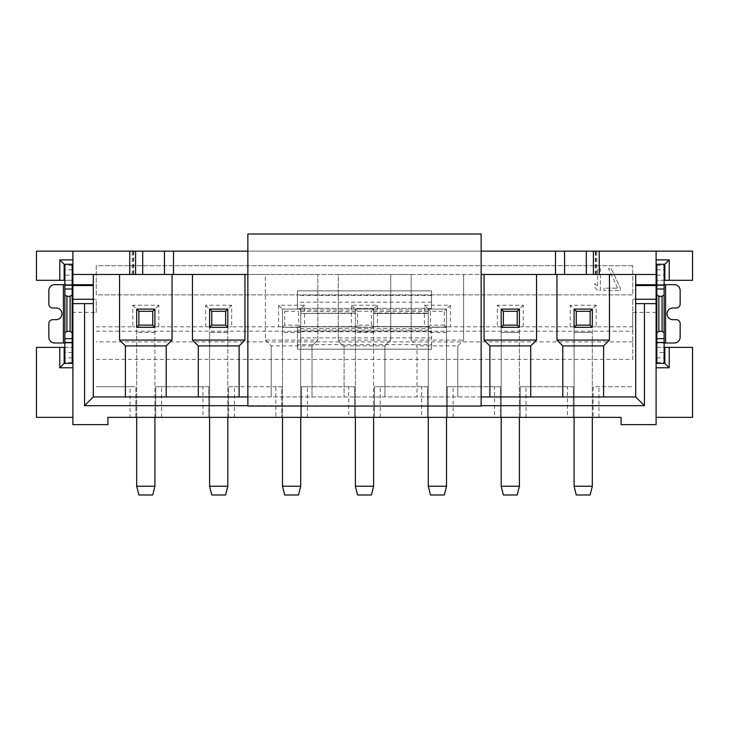<?xml version="1.0" encoding="UTF-8"?>
<svg xmlns="http://www.w3.org/2000/svg" width="729" height="729" viewBox="0 0 729 729"><rect width="100%" height="100%" fill="white"/><g stroke="black" fill="none" stroke-linecap="round" stroke-linejoin="round"><path stroke-width="0.55" stroke-dasharray="3.65 2.73" d="M72.9 312.377L72.9 299.255L96.228 299.255L96.228 312.377L72.9 312.377L72.9 424.642L107.892 424.642L107.892 417.353L130.054 417.353L130.054 386.734L135.886 386.734L96.228 386.734L130.054 386.734M64.152 280.3L64.152 264.262L72.9 264.262L72.9 299.255M72.9 264.262L72.9 251.141M72.9 417.353L36.45 417.353L36.45 347.368L72.9 347.368M96.228 312.377L96.228 299.255M64.881 347.368L72.171 347.368L72.171 342.994L64.881 342.994L64.881 363.406L72.171 363.406L64.881 363.406M72.171 284.674L64.881 284.674L64.881 280.3L72.171 280.3L72.171 284.674L64.881 284.674L64.881 342.994L72.171 342.994L54.675 342.994A5.832 5.832 0 0 1 48.843 337.163L48.843 323.603A3.937 3.937 0 0 1 52.78 319.666L56.133 319.666A5.832 5.832 0 0 0 61.965 313.834A5.832 5.832 0 0 0 56.133 308.002L52.78 308.002A3.937 3.937 0 0 1 48.843 304.066L48.843 290.507A5.832 5.832 0 0 1 54.675 284.674L72.171 284.674L72.171 342.994M64.881 275.143L64.881 264.262L72.171 264.262L72.171 275.143L64.881 275.143L64.881 280.3M72.171 363.406L72.171 347.368M72.171 280.3L72.171 275.143M72.171 352.526L64.881 352.526M64.152 347.368L64.152 363.406L72.9 363.406M72.171 264.262L64.881 264.262M72.9 280.3L36.45 280.3L36.45 251.141L692.55 251.141L692.55 280.3L656.1 280.3L656.1 347.368L692.55 347.368L692.55 417.353L656.1 417.353L656.1 347.368M656.1 312.377L632.772 312.377L632.772 299.255L632.772 326.811L596.176 326.811L596.176 305.232L570.224 305.232L570.224 326.811L523.276 326.811L523.276 305.232L497.324 305.232L497.324 326.811L450.376 326.811L450.376 305.232L424.424 305.232L424.424 326.811L377.476 326.811L377.476 305.232L351.524 305.232L351.524 326.811L304.576 326.811L304.576 305.232L278.624 305.232L278.624 326.811L231.676 326.811L231.676 305.232L205.724 305.232L205.724 326.811L158.776 326.811L158.776 305.232L132.824 305.232L132.824 326.811L96.228 326.811M632.772 299.255L656.1 299.255M632.772 265.721L96.228 265.721L96.228 294.881L632.772 294.881L632.772 265.721L632.772 294.881L96.228 294.881L96.228 265.721L632.772 265.721M132.824 305.232L136.688 309.096L136.688 327.321L158.776 326.811L154.912 326.811L154.912 309.096L154.912 486.197L136.688 486.207L136.688 309.096L136.688 326.811L132.824 326.811L154.912 327.321L136.688 327.321L136.688 417.353M96.228 331.185L632.772 331.185L632.772 326.811M592.312 486.243L592.312 309.096L592.312 326.811L596.176 326.811L592.312 326.811L592.312 327.321L592.312 309.096L574.087 309.096L570.224 305.232M596.176 305.232L592.312 309.096L574.087 309.096L574.087 326.811L570.224 326.811L592.312 327.321L574.087 327.321L574.087 309.096L574.087 486.243M519.413 486.243L519.413 309.096L519.413 326.811L523.276 326.811L519.413 326.811L519.413 327.321L519.413 309.096L501.188 309.096L497.324 305.232M523.276 305.232L519.413 309.096L501.188 309.096L501.188 326.811L497.324 326.811L519.413 327.321L501.188 327.321L501.188 309.096L501.188 486.243M446.512 417.353L446.512 309.096L446.512 486.197L428.288 486.207L428.288 309.096L428.288 326.811L424.424 326.811L446.512 327.321L446.512 309.096L446.512 326.811L450.376 326.811L428.288 327.321L446.512 327.321L428.288 327.321L428.288 417.353M377.476 305.232L373.613 309.096L355.387 309.096L355.387 326.811L351.524 326.811L373.613 327.321L373.613 309.096L373.613 326.811L377.476 326.811L373.613 326.811L373.613 327.321L373.613 309.096L355.387 309.096L355.387 313.042L300.712 313.47L300.712 309.096L300.712 486.243M298.526 494.991L300.712 486.197L282.488 486.207L282.488 309.096L282.488 326.811L278.624 326.811L282.488 326.811L282.488 327.321L300.712 327.321L300.712 309.096L300.712 326.811L304.576 326.811L282.488 327.321L300.712 327.321L297.432 327.321L297.432 349.191L431.568 349.191L431.568 331.695L297.432 331.695L431.568 331.695L431.568 344.607L297.432 344.607L297.432 349.191L431.568 349.191L431.568 344.607M231.676 305.232L227.812 309.096L227.812 326.811L231.676 326.811L227.812 326.811L227.812 327.321L227.812 309.096L209.588 309.096L209.588 327.321L227.812 327.321L209.588 327.321L227.812 327.321L227.812 332.415L209.588 332.415L209.588 417.353M205.724 305.232L209.588 309.096L227.812 309.096L227.812 486.197L209.588 486.207L209.588 309.096L209.588 326.811L205.724 326.811L209.588 326.811L209.588 332.415M154.912 486.243L152.725 494.955L138.875 494.955L136.688 486.243M154.912 417.353L154.912 309.096L136.688 309.096M158.776 305.232L154.912 309.096M656.1 274.469L536.544 274.469L536.544 340.079L530.712 345.911L530.712 396.941L166.212 396.941L166.212 345.911L172.044 340.079L172.044 274.469L72.9 274.469M166.212 396.941L125.388 396.941L125.388 345.911L119.556 340.079L119.556 274.469M481.14 405.688L481.14 274.469L247.86 274.469L247.86 406.053L481.14 406.053L247.86 405.688M593.406 274.469L599.238 274.469L593.406 274.469L593.406 251.141L599.238 251.141L593.406 251.141M536.544 274.469L411.156 274.469L411.156 340.079L411.156 274.469L338.256 274.469L338.256 340.079L390.744 340.079L390.744 274.469L390.744 340.079L384.912 345.911L390.744 340.079M172.044 274.469L265.356 274.469L265.356 340.079L317.844 340.079L317.844 274.469L265.356 274.469L265.356 340.079L271.188 345.911L312.012 345.911L312.012 396.941L312.012 345.911L317.844 340.079L317.844 274.469L338.256 274.469L338.256 340.079L342.63 345.911L384.912 345.911L384.912 396.941L384.912 345.911M135.594 274.469L129.762 274.469L135.594 274.469L135.594 251.141L129.762 251.141L135.594 251.141M424.424 305.232L428.288 309.096L428.288 327.321L428.288 309.096L431.568 309.096L431.568 290.871L297.432 290.871L297.432 308.367L431.568 308.367L431.568 290.871L297.432 290.871L297.432 309.096L300.712 309.096L300.712 313.042M481.14 251.141L247.86 251.141L247.86 234.009L481.14 234.009L481.14 274.469M297.432 344.607L297.432 327.321L300.712 327.321L282.488 327.321L282.488 417.353M300.712 417.353L300.712 309.096L282.488 309.096L278.624 305.232M355.387 327.029L300.712 326.592L355.387 326.592L355.387 327.321L355.387 326.592L300.712 326.592L300.712 327.321L298.526 325.134L298.526 311.283L300.712 309.096L282.488 309.096L282.488 327.321L282.488 309.096L300.712 309.096L282.488 309.096L284.674 311.283L298.526 311.283M298.526 494.955L284.674 494.955L282.488 486.243M304.576 305.232L300.712 309.096L297.432 309.096L297.432 308.367L431.568 308.367L431.568 309.096L428.288 309.096L428.288 313.042L373.613 313.042L373.613 309.096L373.613 313.042M446.512 486.243L444.326 494.955L430.474 494.955L428.288 486.243M450.376 305.232L446.512 309.096L428.288 309.096L428.288 313.042M428.288 327.321L431.568 327.321L428.288 327.321L430.474 325.134L430.474 311.283L444.326 311.283L446.512 309.096L428.288 309.096L446.512 309.096L428.288 309.096L430.474 311.283M373.613 417.353L373.613 327.321L371.425 325.134L357.575 325.134L357.575 311.283L371.425 311.283L373.613 309.096L373.613 486.197L355.387 486.207L355.387 309.096L355.387 309.898L300.712 309.898M355.387 313.042L300.712 313.47L355.387 313.47L355.387 309.898M428.288 313.47L373.613 313.47L428.288 313.47M371.425 494.991L373.613 486.243M428.288 327.029L373.613 326.592L428.288 326.592L373.613 326.592L373.613 327.321L355.387 327.321L355.387 417.353M373.613 327.029L355.387 327.321L355.387 309.096L355.387 327.321L373.613 327.321M371.425 494.955L357.575 494.955L355.387 486.243M373.613 309.096L355.387 309.096L373.613 309.096M351.524 305.232L357.575 311.283M371.425 325.134L371.425 311.283M355.387 327.321L357.575 325.134M411.156 340.079L416.988 345.911L416.988 396.941L416.988 345.911L411.156 340.079L463.644 340.079L463.644 274.469L463.644 340.079L457.812 345.911L416.988 345.911M457.812 345.911L457.812 396.941L457.812 345.911L463.644 340.079M489.888 396.941L489.888 345.911L484.056 340.079L484.056 274.469M501.188 332.415L501.188 327.321L519.413 327.321L519.413 332.415L501.188 332.415L501.188 417.353M519.413 417.353L519.413 332.415M519.413 309.096L501.188 309.096M503.374 494.955L517.226 494.955L519.413 486.197L501.188 486.207L503.374 494.991M609.444 274.469L609.444 340.079L603.612 345.911L603.612 396.941L562.788 396.941L562.788 345.911L556.956 340.079L556.956 274.469M562.788 396.941L530.712 396.941M574.087 332.415L574.087 327.321L592.312 327.321L592.312 332.415L574.087 332.415L574.087 417.353M592.312 417.353L592.312 332.415M592.312 309.096L574.087 309.096M576.274 494.955L590.125 494.955L592.312 486.197L574.087 486.207L576.274 494.991M635.688 274.469L635.688 396.941L603.612 396.941M656.1 303.628L635.688 303.628M656.1 417.353L656.1 424.642L621.108 424.642L621.108 417.353L228.614 417.353L228.614 386.734L281.686 386.734L281.686 417.353L281.686 386.734L275.854 386.734L275.854 417.353M656.1 280.3L656.1 251.141M96.228 359.379L632.772 359.379L632.772 331.185M632.772 359.379L632.772 312.377M632.772 341.883L96.228 341.883M234.446 417.353L234.446 386.734L228.614 386.734L228.614 417.353L135.886 417.353L135.886 386.734L135.886 417.353L130.054 417.353M307.346 417.353L307.346 386.734L301.514 386.734L301.514 417.353L301.514 386.734L354.586 386.734L354.586 417.353L354.586 386.734L348.754 386.734L348.754 417.353M380.246 417.353L380.246 386.734L374.414 386.734L374.414 417.353L374.414 386.734L427.486 386.734L427.486 417.353L427.486 386.734L421.654 386.734L421.654 417.353M453.146 417.353L453.146 386.734L447.314 386.734L447.314 417.353L447.314 386.734L500.386 386.734L500.386 417.353L500.386 386.734L494.554 386.734L494.554 417.353M526.046 417.353L526.046 386.734L520.214 386.734L520.214 417.353L520.214 386.734L573.286 386.734L573.286 417.353L573.286 386.734L567.454 386.734L567.454 417.353M593.114 386.734L593.114 417.353L593.114 386.734L632.772 386.734L593.114 386.734M161.546 417.353L161.546 386.734L155.714 386.734L155.714 417.353L155.714 386.734L208.786 386.734L208.786 417.353L208.786 386.734L202.954 386.734L202.954 417.353M234.446 386.734L275.854 386.734M307.346 386.734L348.754 386.734M380.246 386.734L421.654 386.734M453.146 386.734L494.554 386.734M526.046 386.734L567.454 386.734M598.946 417.353L598.946 386.734M247.86 274.469L247.86 251.141M173.502 274.469L173.502 251.141M129.762 274.469L129.762 251.141L129.762 274.469M664.119 280.3L656.829 280.3L656.829 284.674L674.325 284.674A5.832 5.832 0 0 1 680.157 290.507L680.157 304.066A3.937 3.937 0 0 1 676.22 308.002L672.867 308.002A5.832 5.832 0 0 0 667.035 313.834A5.832 5.832 0 0 0 672.867 319.666L676.22 319.666A3.937 3.937 0 0 1 680.157 323.603L680.157 337.163A5.832 5.832 0 0 1 674.325 342.994L656.829 342.994L664.119 342.994L664.119 264.262L656.829 264.262L664.119 264.262M664.119 352.526L664.119 363.406L656.829 363.406L656.829 352.526L664.119 352.526L664.119 347.368L656.829 347.368L656.829 342.994L664.119 342.994L664.119 347.368M656.829 342.994L656.829 284.674L664.119 284.674L656.829 284.674M656.829 264.262L656.829 280.3M656.829 347.368L656.829 352.526M656.829 275.143L664.119 275.143M664.848 280.3L664.848 264.262L656.1 264.262M656.1 363.406L664.848 363.406L664.848 347.368M656.829 363.406L664.119 363.406M599.238 274.469L599.238 251.141L599.238 274.469M555.498 251.141L555.498 274.469M481.14 396.941L247.86 396.941M93.312 303.628L72.9 303.628M125.388 396.941L93.312 396.941L93.312 274.469M198.288 396.941L198.288 345.911L192.456 340.079L192.456 274.469M244.944 274.469L244.944 340.079L239.112 345.911L239.112 396.941M227.812 486.243L225.625 494.955L211.775 494.955L209.588 486.243M227.812 417.353L227.812 332.415M227.812 309.096L209.588 309.096M271.188 396.941L271.188 345.911L271.188 396.941M265.356 340.079L271.188 345.911M312.012 345.911L317.844 340.079M338.256 340.079L342.63 345.911L344.088 345.911L344.088 396.941L344.088 345.911M161.546 386.734L202.954 386.734M446.512 327.321L444.326 325.134L444.326 311.283M444.326 325.134L430.474 325.134M298.526 325.134L284.674 325.134L284.674 311.283M282.488 327.321L284.674 325.134M600.332 290.507L600.332 268.637L597.598 268.637L597.598 286.789L594.864 283.526L594.864 287.253L597.598 290.507L600.332 290.507L600.332 268.637L597.598 268.637L597.598 286.789L594.864 283.526L594.864 287.253L597.598 290.507L600.332 290.507M620.379 290.507L620.379 288.183L620.379 290.507L603.976 290.507L620.379 290.507M603.976 288.183L603.976 290.507L603.976 288.183L617.645 288.183L603.976 288.183M617.645 288.183L608.533 268.637L611.266 268.637L608.533 268.637L617.645 288.183M611.266 268.637L620.379 288.183L611.266 268.637M72.171 357.866L64.881 357.866M72.171 362.386L64.881 362.386M63.423 342.994L63.423 284.674M72.171 269.812L64.881 269.812M72.171 265.292L64.881 265.292M300.712 332.415L282.488 332.415M300.712 332.36L282.488 332.36M431.568 302.207L297.432 302.207M446.512 332.36L428.288 332.36M446.512 332.415L428.288 332.415M428.288 309.898L373.613 309.898M428.288 311.438L373.613 311.438M355.387 311.438L300.712 311.438M373.613 332.415L355.387 332.415M373.613 332.36L355.387 332.36M519.413 332.36L501.188 332.36M592.312 332.36L574.087 332.36M133.726 251.141L133.726 274.469M132.213 274.469L132.213 251.141M133.143 274.469L133.143 251.141M665.577 284.674L665.577 342.994M656.829 269.812L664.119 269.812M656.829 265.292L664.119 265.292M656.829 357.866L664.119 357.866M656.829 362.386L664.119 362.386M595.857 274.469L595.857 251.141M596.787 274.469L596.787 251.141M595.274 274.469L595.274 251.141M227.812 332.36L209.588 332.36M431.568 328.633L297.432 328.633M431.568 337.864L297.432 337.864M297.432 330.173L431.568 330.173M431.568 295.455L297.432 295.455M154.912 332.36L136.688 332.36M154.912 332.415L136.688 332.415"/><path stroke-width="1.09" d="M164.435 274.469L72.9 274.469L72.9 251.141L173.502 251.141L173.502 274.469L164.435 274.469L164.435 251.141M72.9 274.469L72.9 424.642L107.892 424.642L107.892 417.353L621.108 417.353L621.108 424.642L656.1 424.642L656.1 303.628L635.688 303.628L635.688 396.941L644.436 405.688L481.14 405.688M72.9 367.781L59.778 367.781L64.152 363.406L64.152 347.368L64.881 347.368M64.152 347.368L36.45 347.368L36.45 417.353L72.9 417.353M72.171 347.368L72.9 347.368M72.171 363.406L72.171 285.176L64.881 285.176L64.881 264.262M64.881 285.176L64.881 363.406M72.171 285.176L72.171 264.262M64.152 363.406L72.9 363.406M59.778 367.781L59.778 347.368M64.881 332.706L66.922 331.385L66.922 296.293L64.881 294.963M72.171 332.706L70.13 331.385L66.922 331.385M66.922 296.293L70.13 296.293L72.171 294.963M72.9 251.141L36.45 251.141L36.45 280.3L64.152 280.3L64.152 264.262L72.9 264.262M64.152 264.262L59.778 259.888L72.9 259.888M59.778 280.3L59.778 259.888M72.9 280.3L72.171 280.3M64.881 280.3L64.152 280.3M64.881 284.674L54.675 284.674A5.832 5.832 0 0 0 48.843 290.507L48.843 304.066A3.937 3.937 0 0 0 52.78 308.002L56.133 308.002A5.832 5.832 0 0 1 61.965 313.834A5.832 5.832 0 0 1 56.133 319.666L52.78 319.666A3.937 3.937 0 0 0 48.843 323.603L48.843 337.163A5.832 5.832 0 0 0 54.675 342.994L64.881 342.994M136.688 417.353L136.688 486.243L138.875 494.991L152.725 494.991L154.912 486.243L154.912 417.353M136.688 327.321L136.688 309.096L154.912 309.096L154.912 327.321L136.688 327.321L138.875 325.134L138.875 311.283L152.725 311.283L154.912 309.096M119.556 274.469L119.556 340.079L172.044 340.079L172.044 274.469M166.212 396.941L166.212 345.911L125.388 345.911L125.388 396.941M119.556 340.079L125.388 345.911M166.212 345.911L172.044 340.079M656.1 303.628L656.1 274.469L481.14 274.469M247.86 274.469L173.502 274.469M282.488 417.353L282.488 486.243L300.712 486.243L300.712 417.353M300.712 486.243L298.526 494.991L284.674 494.991L282.488 486.243M428.288 417.353L428.288 486.243L430.474 494.991L444.326 494.991L446.512 486.243L446.512 417.353M446.512 486.243L428.288 486.243M355.387 417.353L355.387 486.243L373.613 486.243L373.613 417.353M373.613 486.243L371.425 494.991L357.575 494.991L355.387 486.243M484.056 274.469L484.056 340.079L489.888 345.911L489.888 396.941M530.712 396.941L530.712 345.911L489.888 345.911M484.056 340.079L536.544 340.079L536.544 274.469M530.712 345.911L536.544 340.079M501.188 417.353L501.188 486.243L503.374 494.991L517.226 494.991L519.413 486.243L519.413 417.353M501.188 327.321L501.188 309.096L519.413 309.096L519.413 327.321L501.188 327.321L503.374 325.134L503.374 311.283L517.226 311.283L519.413 309.096M503.374 311.283L501.188 309.096M519.413 327.321L517.226 325.134L517.226 311.283M517.226 325.134L503.374 325.134M519.413 486.243L501.188 486.243M556.956 274.469L556.956 340.079L562.788 345.911L562.788 396.941M603.612 396.941L603.612 345.911L562.788 345.911M556.956 340.079L609.444 340.079L609.444 274.469M603.612 345.911L609.444 340.079M574.087 417.353L574.087 486.243L576.274 494.991L590.125 494.991L592.312 486.243L592.312 417.353M574.087 327.321L574.087 309.096L592.312 309.096L592.312 327.321L574.087 327.321L576.274 325.134L576.274 311.283L590.125 311.283L592.312 309.096M592.312 486.243L574.087 486.243M576.274 311.283L574.087 309.096M592.312 327.321L590.125 325.134L590.125 311.283M590.125 325.134L576.274 325.134M635.688 274.469L635.688 303.628M644.436 303.628L644.436 405.688M656.1 274.469L656.1 251.141L692.55 251.141L692.55 280.3L664.119 280.3M247.86 405.688L84.564 405.688L84.564 303.628L72.9 303.628M481.14 406.053L481.14 234.009L247.86 234.009L247.86 406.053L481.14 406.053M481.14 251.141L555.498 251.141L555.498 274.469M173.502 251.141L247.86 251.141M599.238 274.469L599.238 251.141L656.1 251.141M599.238 251.141L555.498 251.141M135.594 274.469L135.594 251.141M129.762 274.469L129.762 251.141M656.829 280.3L656.1 280.3M656.829 264.262L656.829 342.502L664.119 342.502L664.119 363.406M664.119 342.502L664.119 264.262M656.1 347.368L656.829 347.368M656.1 363.406L664.848 363.406L669.222 367.781L669.222 347.368L692.55 347.368L692.55 417.353L656.1 417.353M669.222 347.368L664.848 347.368L664.848 363.406M664.119 347.368L664.848 347.368M664.119 342.994L674.325 342.994A5.832 5.832 0 0 0 680.157 337.163L680.157 323.603A3.937 3.937 0 0 0 676.22 319.666L672.867 319.666A5.832 5.832 0 0 1 667.035 313.834A5.832 5.832 0 0 1 672.867 308.002L676.22 308.002A3.937 3.937 0 0 0 680.157 304.066L680.157 290.507A5.832 5.832 0 0 0 674.325 284.674L664.119 284.674M656.829 342.502L656.829 363.406M656.1 264.262L664.848 264.262L669.222 259.888L669.222 280.3M656.1 259.888L669.222 259.888M664.848 280.3L664.848 264.262M664.119 294.963L662.078 296.293L662.078 331.385L664.119 332.706M656.829 294.963L658.87 296.293L662.078 296.293M662.078 331.385L658.87 331.385L656.829 332.706M669.222 367.781L656.1 367.781M658.87 296.293L658.87 331.385M593.406 274.469L593.406 251.141M247.86 396.941L93.312 396.941L84.564 405.688M635.688 396.941L481.14 396.941M93.312 396.941L93.312 303.628L84.564 303.628M93.312 274.469L93.312 303.628M192.456 274.469L192.456 340.079L198.288 345.911L198.288 396.941M239.112 396.941L239.112 345.911L198.288 345.911M192.456 340.079L244.944 340.079L244.944 274.469M239.112 345.911L244.944 340.079M209.588 417.353L209.588 486.243L211.775 494.991L225.625 494.991L227.812 486.243L227.812 417.353M209.588 327.321L209.588 309.096L227.812 309.096L227.812 327.321L209.588 327.321L211.775 325.134L211.775 311.283L225.625 311.283L227.812 309.096M211.775 311.283L209.588 309.096M227.812 327.321L225.625 325.134L225.625 311.283M225.625 325.134L211.775 325.134M227.812 486.243L209.588 486.243M138.875 311.283L136.688 309.096M154.912 327.321L152.725 325.134L152.725 311.283M152.725 325.134L138.875 325.134M154.912 486.243L136.688 486.243M70.13 331.385L70.13 296.293M72.171 342.502L64.881 342.502M72.171 338.648L64.881 338.648M72.171 289.021L64.881 289.021M63.423 342.994L63.423 284.674M656.1 299.255L635.688 299.255M142.693 274.469L142.693 251.141M665.577 284.674L665.577 342.994M656.829 285.176L664.119 285.176M656.829 289.021L664.119 289.021M656.829 338.648L664.119 338.648M586.307 274.469L586.307 251.141M564.565 274.469L564.565 251.141M93.312 299.255L72.9 299.255M93.312 285.558L72.9 285.558M93.312 284.711L72.9 284.711M656.1 285.558L635.688 285.558M656.1 284.711L635.688 284.711"/></g></svg>
